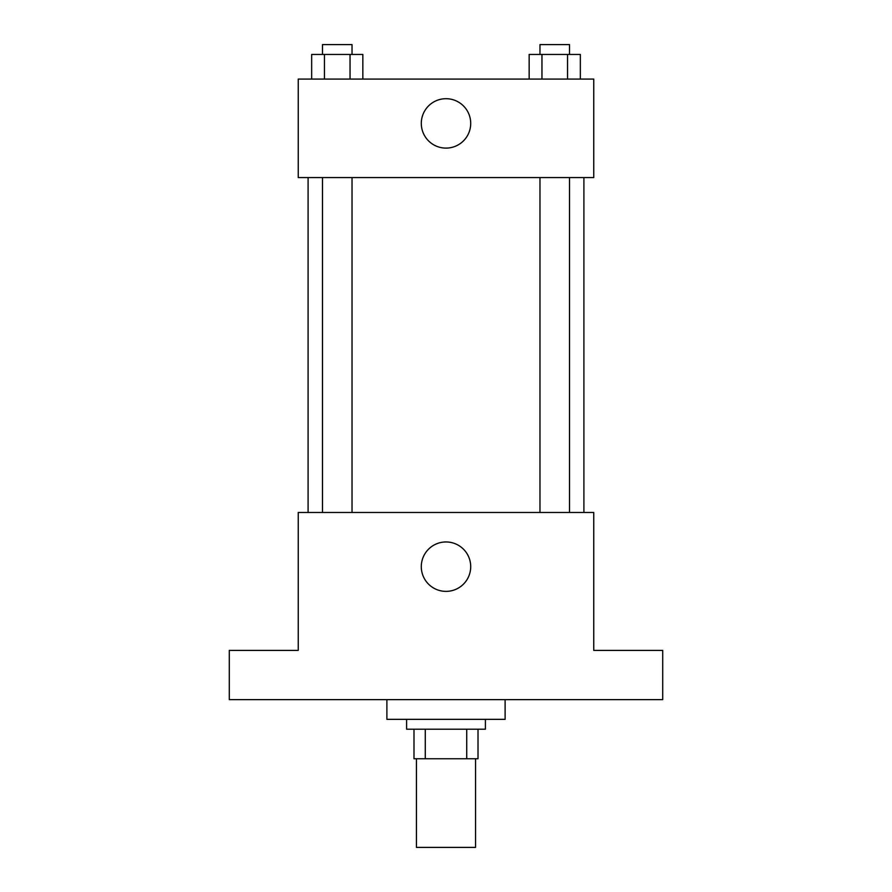 <?xml version="1.0" encoding="UTF-8"?>
<svg xmlns="http://www.w3.org/2000/svg" width="892" height="892" viewBox="0 0 892 892"><rect width="100%" height="100%" fill="white"/><g stroke="black" fill="none" stroke-linecap="round" stroke-linejoin="round"><path stroke-width="1.34" d="M416.452 758.746L416.452 847.4L475.548 847.4L475.548 758.746M466.728 729.199L466.728 758.746L413.988 758.746L413.988 729.199M466.728 758.746L478.012 758.746L478.012 729.199L478.012 758.746M485.404 719.342L485.404 729.199L406.596 729.199L406.596 719.342M425.272 729.199L425.272 758.746M386.894 699.64L386.894 719.342L505.106 719.342L505.106 699.64M662.711 699.64L229.289 699.64L229.289 650.391L298.24 650.391L298.24 512.487L593.76 512.487L593.76 650.391L662.711 650.391L662.711 699.64M470.708 566.665A24.708 24.708 0 0 1 433.646 588.062A24.708 24.708 0 0 1 433.646 545.268A24.708 24.708 0 0 1 470.708 566.665M583.903 177.575L583.903 512.487M539.972 512.487L539.972 177.575M352.028 177.575L352.028 512.487M593.76 177.575L298.24 177.575L298.24 79.076L593.76 79.076L593.76 177.575M470.708 123.397A24.708 24.708 0 0 1 433.646 144.794A24.708 24.708 0 0 1 433.646 102.011A24.708 24.708 0 0 1 470.708 123.397M580.335 79.076L580.335 54.445L529.157 54.445L529.157 79.076M567.546 54.445L567.546 79.076M541.957 54.445L541.957 79.076M539.972 54.445L539.972 44.6L569.52 44.6L569.52 54.445M362.843 79.076L362.843 54.445L311.665 54.445L311.665 79.076M350.043 54.445L350.043 79.076M324.454 54.445L324.454 79.076M322.48 54.445L322.48 44.6L352.028 44.6L352.028 54.445M308.097 177.575L308.097 512.487M569.52 512.487L569.52 177.575M322.48 177.575L322.48 512.487"/></g></svg>
